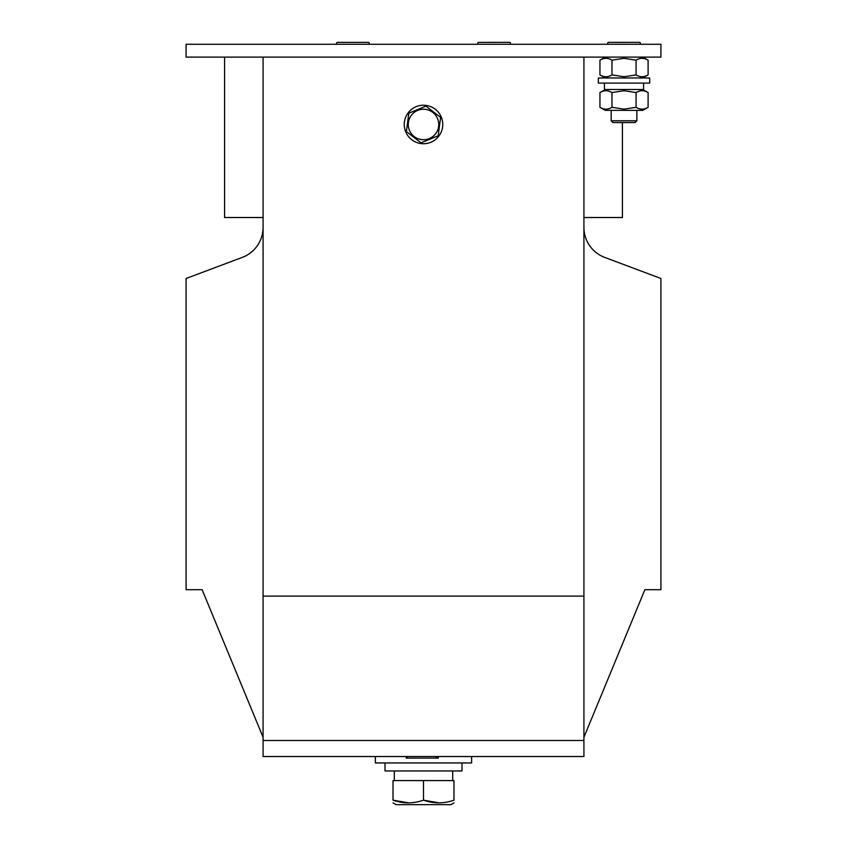 <?xml version="1.0" encoding="UTF-8"?>
<svg xmlns="http://www.w3.org/2000/svg" width="847" height="847" viewBox="0 0 847 847"><rect width="100%" height="100%" fill="white"/><g stroke="black" fill="none" stroke-linecap="round" stroke-linejoin="round"><path stroke-width="1.27" d="M471.62 756.53L471.62 762.946L375.38 762.946L375.38 756.53M263.078 57.109L263.078 756.53L583.922 756.53L583.922 57.109M660.914 57.109L186.086 57.109L186.086 44.277L660.914 44.277L660.914 57.109M263.078 596.108L583.922 596.108M263.078 227.377A32.08 32.08 0 0 1 242.263 257.414L186.086 278.483L186.086 589.692L202.126 589.692L263.078 737.271M583.922 227.377A32.08 32.08 0 0 0 604.737 257.414L660.914 278.483L660.914 589.692L644.874 589.692L583.922 737.271M583.922 217.52L622.418 217.52L622.418 122.561M263.078 217.52L224.582 217.52L224.582 57.109M406.253 756.53L406.253 758.129L438.333 758.129L438.333 756.53M436.226 758.129L436.226 756.53M436.734 758.129L436.734 756.53M407.492 758.129L407.492 756.53M263.078 740.479L583.922 740.479M461.996 762.946L461.996 770.961L385.004 770.961L385.004 762.946M453.981 802.892L450.932 804.65L396.068 804.65L393.019 802.892M439.307 802.882L423.5 800.171C433.632 803.739 443.796 803.739 453.981 800.171C453.981 803.739 453.981 803.739 453.981 800.171C453.981 803.739 453.981 803.739 453.981 800.171L453.981 780.585L393.019 780.585L393.019 800.171C403.151 803.739 413.315 803.739 423.5 800.171L423.5 780.585M393.019 800.171C393.019 803.739 393.019 803.739 393.019 800.171C393.019 803.739 393.019 803.739 393.019 800.171L408.826 802.882M337.508 44.277A0.953 0.953 0 0 1 336.555 43.324A0.953 0.953 0 0 1 337.508 42.371L368.329 42.371A0.953 0.953 0 0 1 369.281 43.324A0.953 0.953 0 0 1 368.329 44.277M478.671 44.277A0.953 0.953 0 0 1 477.719 43.324A0.953 0.953 0 0 1 478.671 42.371L509.471 42.35A0.953 0.953 0 0 1 510.445 43.324A0.953 0.953 0 0 1 509.492 44.277M611.185 120.782L636.859 120.782L635.07 122.561L612.963 122.561L611.185 120.782L611.185 110.364M636.859 120.782L636.859 110.364M608.612 44.277A0.953 0.953 0 0 1 607.659 43.324A0.953 0.953 0 0 1 608.612 42.371L639.411 42.35A0.953 0.953 0 0 1 640.385 43.324A0.953 0.953 0 0 1 639.432 44.277M611.979 60.179C607.977 57.723 603.964 57.723 599.941 60.179L599.941 74.896C603.943 77.342 607.955 77.342 611.979 74.896L624.017 76.759L636.065 74.896L636.065 60.179L624.017 58.316L611.979 60.179L611.979 74.896M636.065 74.896C640.067 77.342 644.08 77.342 648.103 74.896L648.103 60.179C644.101 57.723 640.088 57.723 636.065 60.179M624.017 83.091L598.353 83.091L598.353 77.966L649.691 77.966L649.691 83.091L624.017 83.091M643.593 83.091L643.593 89.517L604.451 89.517L604.451 83.091M611.979 92.577C607.977 90.131 603.964 90.131 599.941 92.577L599.941 107.304C603.943 109.75 607.955 109.75 611.979 107.304L624.017 109.168L636.065 107.304L636.065 92.577L624.017 90.714L611.979 92.577L611.979 107.304M599.941 107.304L605.256 110.364L642.788 110.364L648.103 107.304L648.103 92.577C644.101 90.131 640.088 90.131 636.065 92.577M636.065 107.304C640.067 109.75 644.08 109.75 648.103 107.304M404.252 124.488A19.248 19.248 0 0 0 423.5 143.736A19.248 19.248 0 0 0 442.748 124.488A19.248 19.248 0 0 0 423.5 105.229A19.248 19.248 0 0 0 404.252 124.488M409.419 130.3A15.235 15.235 0 0 0 429.323 138.569A15.235 15.235 0 0 0 437.581 118.665A15.235 15.235 0 0 0 417.677 110.396A15.235 15.235 0 0 0 409.419 130.3M421.065 142.847L406.38 131.56L408.815 113.191L425.935 106.119L440.62 117.415L438.185 135.774L421.065 142.847M452.7 780.585L452.7 770.961M394.3 780.585L394.3 770.961M605.256 57.109L599.941 60.179M605.256 77.966L599.941 74.896M642.788 77.966L648.103 74.896M642.788 57.109L648.103 60.179M605.256 89.517L599.941 92.577M642.788 89.517L648.103 92.577"/></g></svg>
